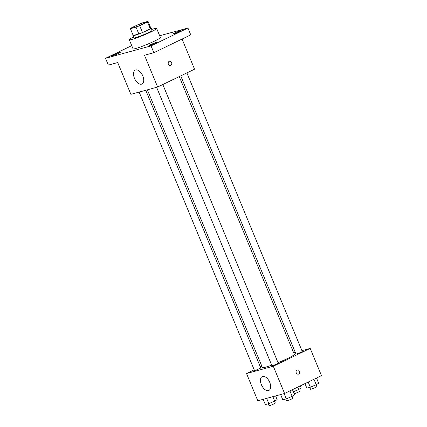 <?xml version="1.0" encoding="UTF-8"?>
<svg xmlns="http://www.w3.org/2000/svg" width="427" height="427" viewBox="0 0 427 427"><rect width="100%" height="100%" fill="white"/><g stroke="black" fill="none" stroke-linecap="round" stroke-linejoin="round"><path stroke-width="0.64" d="M135.188 26.111A7.398 0.63 157.5 0 1 142.207 23.17A7.398 0.63 157.5 0 1 146.039 22.188A7.398 0.63 157.5 0 1 139.448 25.599A7.398 0.63 157.5 0 1 132.37 27.846A7.398 0.63 157.5 0 1 135.188 26.111M130.39 28.684L136.026 27.147A9.549 0.817 157.5 0 0 139.672 25.705L147.443 21.953A9.549 0.817 157.5 0 0 148.025 21.361A9.549 0.817 157.5 0 0 148.02 21.35L142.383 22.887A9.549 0.817 157.5 0 0 138.738 24.328L130.972 28.081A9.549 0.817 157.5 0 0 130.384 28.673A9.549 0.817 157.5 0 0 130.39 28.684L133.213 35.494L138.85 33.957L136.026 27.147M138.85 33.957A9.549 0.817 157.5 0 0 142.495 32.516L150.261 28.764A9.549 0.817 157.5 0 0 150.848 28.171A9.549 0.817 157.5 0 0 150.843 28.161L148.03 21.377M133.213 35.494A9.549 0.817 157.5 0 1 133.203 35.478A9.549 0.817 157.5 0 1 133.203 35.468L130.384 28.673M133.123 35.286A9.864 0.843 -22.5 0 0 132.914 35.601A9.864 0.843 -22.5 0 0 142.351 32.607A9.864 0.843 -22.5 0 0 151.142 28.054A9.864 0.843 -22.5 0 0 150.768 27.979M151.142 28.054L152.081 30.322A9.864 0.843 157.5 0 1 143.291 34.875A9.864 0.843 157.5 0 1 133.854 37.87L132.914 35.601M150.261 28.764L147.443 21.953M142.495 32.516L139.672 25.705M151.718 29.452A14.796 1.265 157.5 0 1 156.634 28.433A14.796 1.265 157.5 0 1 143.451 35.265A14.796 1.265 157.5 0 1 129.296 39.759A14.796 1.265 157.5 0 1 133.491 37M156.634 28.433L160.397 37.512A14.796 1.265 157.5 0 1 147.214 44.344A14.796 1.265 157.5 0 1 133.059 48.838L129.296 39.759M149.877 45.529A4.318 0.368 157.5 0 1 149.119 45.62A4.318 0.368 157.5 0 1 152.967 43.623A4.318 0.368 157.5 0 1 157.099 42.31A4.318 0.368 157.5 0 1 154.409 43.81A4.318 0.368 157.5 0 1 149.877 45.529M113.054 55.574A4.318 0.368 157.5 0 1 112.296 55.665A4.318 0.368 157.5 0 1 116.149 53.674A4.318 0.368 157.5 0 1 120.281 52.361A4.318 0.368 157.5 0 1 117.59 53.855A4.318 0.368 157.5 0 1 113.054 55.574M173.933 33.898A4.318 0.368 157.5 0 1 173.175 33.989A4.318 0.368 157.5 0 1 177.029 31.998A4.318 0.368 157.5 0 1 181.16 30.685A4.318 0.368 157.5 0 1 178.47 32.18A4.318 0.368 157.5 0 1 173.933 33.898M131.73 45.636L105.517 58.307L151.041 45.881L187.939 28.049L159.671 35.761M105.517 58.307L108.335 65.112L117.708 62.555L130.87 94.335L157.648 87.028L144.486 55.248L153.859 52.686L190.762 34.859L187.939 28.049M157.648 87.028L194.552 69.195L182.067 39.06M153.859 52.686L151.041 45.881M134.436 78.205A7.707 4.286 64.2 0 1 135.268 70.124A7.707 4.286 64.2 0 1 142.479 75.195A7.707 4.286 64.2 0 1 141.972 84.002A7.707 4.286 64.2 0 1 134.436 78.205M169.167 61.371A2.156 1.783 -105.3 0 1 169.423 61.274A2.156 1.783 -105.3 0 1 171.713 62.886A2.156 1.783 -105.3 0 1 170.56 65.438A2.156 1.783 -105.3 0 1 168.318 63.981A2.156 1.783 -105.3 0 1 169.167 61.371M169.423 61.274A2.156 1.783 -105.3 0 1 171.707 62.886A2.156 1.783 -105.3 0 1 170.554 65.438M179.249 76.588L294.31 354.362A17.261 1.473 157.5 0 1 278.041 362.694M271.689 365.154A17.261 1.473 157.5 0 1 262.413 367.572L147.368 89.83M139.143 92.077L254.46 370.465A3.405 0.288 -22.5 0 0 256.221 370.012A3.405 0.288 -22.5 0 0 259.451 368.661A3.405 0.288 -22.5 0 0 260.748 367.861L145.762 90.273M186.877 72.905L302.263 351.469A3.405 0.288 157.5 0 1 299.231 353.038A3.405 0.288 157.5 0 1 295.975 354.074L180.738 75.867M162.82 84.53L278.207 363.094A3.405 0.288 157.5 0 1 275.175 364.669A3.405 0.288 157.5 0 1 271.919 365.699L156.608 87.311M254.193 369.83L246.523 373.54L273.301 366.227L310.199 348.4L301.926 350.658M295.308 352.462L293.707 352.899M261.82 366.147L260.331 366.862M246.523 373.54L257.807 400.777L284.585 393.47L321.483 375.637L310.199 348.4M284.585 393.47L273.301 366.227M261.367 384.647A7.707 4.286 64.2 0 1 262.199 376.566A7.707 4.286 64.2 0 1 269.41 381.637A7.707 4.286 64.2 0 1 268.903 390.443A7.707 4.286 64.2 0 1 261.367 384.647M297.037 370.081A2.156 1.783 -105.3 0 1 297.293 369.985A2.156 1.783 -105.3 0 1 299.583 371.597A2.156 1.783 -105.3 0 1 298.43 374.148A2.156 1.783 -105.3 0 1 296.189 372.696A2.156 1.783 -105.3 0 1 297.037 370.081M297.293 369.985A2.156 1.783 -105.3 0 1 299.583 371.597A2.156 1.783 -105.3 0 1 298.43 374.148M263.171 399.314L265.343 404.561L268.823 403.611L274.716 401.129L277.128 399.597L275.602 395.92M274.716 401.129L272.864 396.667M268.823 403.611L266.651 398.364M274.556 401.199L275.319 403.045A3.405 0.288 157.5 0 1 272.287 404.615A3.405 0.288 157.5 0 1 269.031 405.65L268.252 403.766M280.63 394.548L282.802 399.795L286.282 398.845L292.175 396.363L294.587 394.831L292.447 389.67M292.175 396.363L289.906 390.897M286.282 398.845L284.11 393.598M292.015 396.432L292.778 398.279A3.405 0.288 157.5 0 1 289.746 399.853A3.405 0.288 157.5 0 1 286.49 400.884L285.711 398.999M293.328 391.794L298.772 389.504L301.184 387.972L300.314 385.869M298.772 389.504L297.774 387.092M298.612 389.568L299.38 391.42A3.405 0.288 157.5 0 1 297.587 392.45A3.405 0.288 157.5 0 1 294.16 393.811M304.979 383.611L306.864 388.17L310.344 387.22L316.231 384.738L318.643 383.206L316.508 378.044M316.231 384.738L313.968 379.267M310.344 387.22L308.203 382.053M316.071 384.807L316.839 386.654A3.405 0.288 157.5 0 1 313.808 388.223A3.405 0.288 157.5 0 1 310.552 389.259L309.772 387.374M150.848 28.171L148.025 21.361"/></g></svg>

